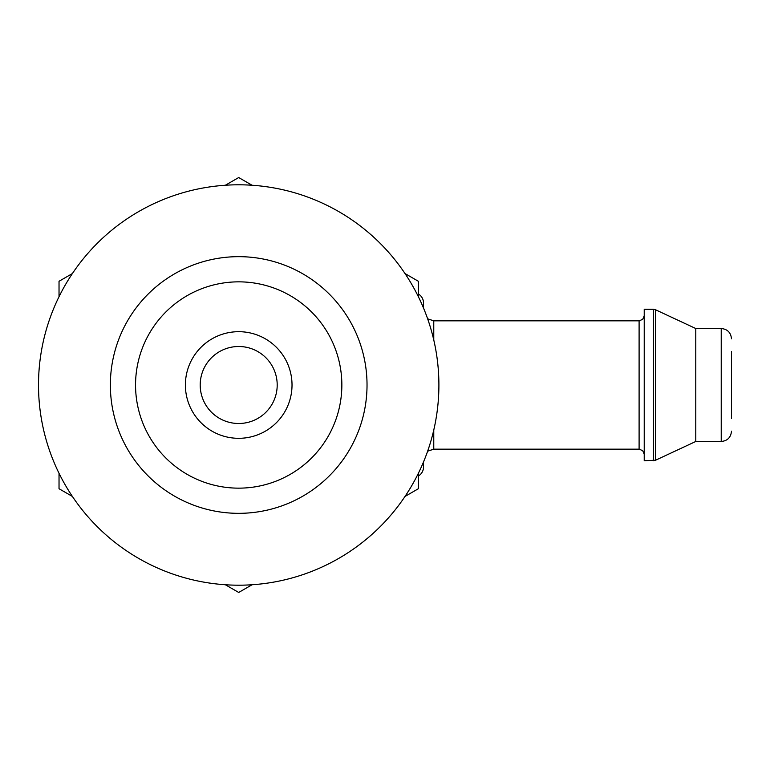 <?xml version="1.0" encoding="UTF-8"?>
<svg xmlns="http://www.w3.org/2000/svg" width="770" height="770" viewBox="0 0 770 770"><rect width="100%" height="100%" fill="white"/><g stroke="black" fill="none" stroke-linecap="round" stroke-linejoin="round"><path stroke-width="1.16" d="M423.5 462L423.5 467.092A10.27 10.27 0 0 1 418.37 475.985M418.37 294.015A10.27 10.27 0 0 1 423.5 302.908L423.5 308M653.364 309.28L644.23 309.28L644.23 460.72L655.53 460.239L655.53 309.761L653.364 309.28L653.364 460.72M655.53 309.761L695.782 328.53L695.782 441.47L655.53 460.239M731.5 351.63L731.5 418.37M59.03 473.319L59.03 488.729L72.38 496.438M72.38 273.562L59.03 281.271L59.03 296.681M252.05 185.243L238.7 177.543L225.35 185.243M418.37 296.681L418.37 281.271L405.02 273.562M405.02 496.438L418.37 488.729L418.37 473.319M225.35 584.757L238.7 592.457L252.05 584.757M438.9 385A200.2 200.2 0 0 0 138.6 211.625A200.2 200.2 0 0 0 138.6 558.375A200.2 200.2 0 0 0 438.9 385M292.022 385A53.322 53.322 0 0 0 212.039 338.829A53.322 53.322 0 0 0 212.039 431.171A53.322 53.322 0 0 0 292.022 385M341.851 385A103.151 103.151 0 0 0 187.12 295.67A103.151 103.151 0 0 0 187.12 474.33A103.151 103.151 0 0 0 341.851 385M367.03 385A128.33 128.33 0 0 0 174.53 273.86A128.33 128.33 0 0 0 174.53 496.14A128.33 128.33 0 0 0 367.03 385M277.2 385A38.5 38.5 0 0 0 219.45 351.659A38.5 38.5 0 0 0 219.45 418.341A38.5 38.5 0 0 0 277.2 385M427.639 318.809L433.77 320.83L433.77 339.955M433.77 430.045L433.77 449.17L427.639 451.191M433.77 320.83L639.1 320.83L639.1 449.17L642.7 450.642L644.23 454.3M695.782 328.53L721.23 328.53L721.23 441.47C727.409 440.912 730.836 437.495 731.5 431.2M433.77 449.17L639.1 449.17M639.1 320.83L642.7 319.358L644.23 315.7M695.782 441.47L721.23 441.47M721.23 328.53C727.409 329.088 730.836 332.505 731.5 338.8"/></g></svg>
